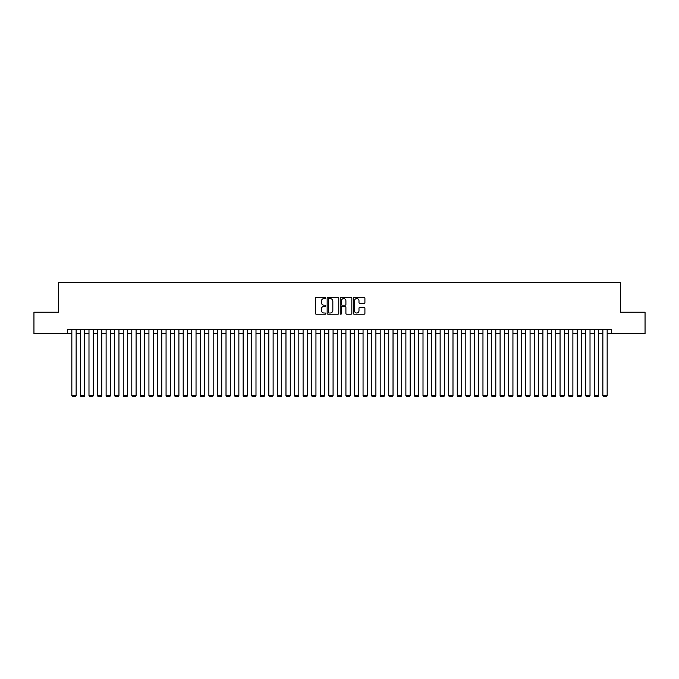 <?xml version="1.0" encoding="UTF-8"?>
<svg xmlns="http://www.w3.org/2000/svg" width="679" height="679" viewBox="0 0 679 679"><rect width="100%" height="100%" fill="white"/><g stroke="black" fill="none" stroke-linecap="round" stroke-linejoin="round"><path stroke-width="1.02" d="M325.793 297.979A0.586 0.586 0 0 0 325.207 297.394L316.278 297.394A0.84 0.84 0 0 0 315.438 298.234L315.438 313.367A0.84 0.84 0 0 0 316.278 314.207L325.207 314.207A0.586 0.586 0 0 0 325.793 313.613A0.586 0.586 0 0 0 325.207 313.027L324.053 313.027A2.691 2.691 0 0 1 321.362 310.337L321.362 309.072A2.691 2.691 0 0 1 324.053 306.382L325.207 306.382A0.586 0.586 0 0 0 325.793 305.796A0.586 0.586 0 0 0 325.207 305.211L324.053 305.211A2.691 2.691 0 0 1 321.362 302.52L321.362 301.255A2.691 2.691 0 0 1 324.053 298.565L325.207 298.565A0.586 0.586 0 0 0 325.793 297.979M364.071 303.318A0.84 0.84 0 0 0 364.912 302.478L364.912 298.234A0.84 0.84 0 0 0 364.071 297.394L354.149 297.394A0.84 0.84 0 0 0 353.309 298.234L353.309 313.367A0.84 0.84 0 0 0 354.149 314.207L364.071 314.207A0.84 0.84 0 0 0 364.912 313.367L364.912 308.232A0.84 0.84 0 0 0 364.071 307.392L359.828 307.392A0.84 0.84 0 0 0 358.987 308.232L358.987 310.778A2.249 2.249 0 0 1 356.738 313.027A2.249 2.249 0 0 1 354.489 310.778L354.489 300.814A2.249 2.249 0 0 1 356.738 298.565A2.249 2.249 0 0 1 358.987 300.814L358.987 302.478A0.84 0.84 0 0 0 359.828 303.318L364.071 303.318M67.569 333.635L33.95 333.635L33.95 312.221L58.572 312.221L58.572 282.243L620.428 282.243L620.428 312.221L645.05 312.221L645.05 333.635L611.431 333.635L611.431 329.349L67.569 329.349L67.569 333.635L71.847 333.635M338.762 298.234A0.84 0.84 0 0 0 337.921 297.394L327.999 297.394A0.84 0.84 0 0 0 327.159 298.234L327.159 313.367A0.84 0.84 0 0 0 327.999 314.207L337.921 314.207A0.84 0.84 0 0 0 338.762 313.367L338.762 298.234M341.079 297.394L351.001 297.394A0.84 0.84 0 0 1 351.841 298.234L351.841 313.367A0.84 0.84 0 0 1 351.001 314.207L346.748 314.207A0.84 0.84 0 0 1 345.908 313.367L345.908 307.231A0.84 0.84 0 0 0 345.068 306.382L342.25 306.382A0.84 0.84 0 0 0 341.41 307.231L341.41 313.613A0.586 0.586 0 0 1 340.824 314.207A0.586 0.586 0 0 1 340.238 313.613L340.238 298.234A0.84 0.84 0 0 1 341.079 297.394M76.133 333.635L80.411 333.635M84.697 333.635L88.983 333.635M93.261 333.635L97.547 333.635M101.825 333.635L106.111 333.635M110.388 333.635L114.675 333.635M118.952 333.635L123.238 333.635M127.525 333.635L131.802 333.635M136.089 333.635L140.366 333.635M144.652 333.635L148.93 333.635M153.216 333.635L157.494 333.635M161.78 333.635L166.066 333.635M170.344 333.635L174.63 333.635M178.908 333.635L183.194 333.635M187.472 333.635L191.758 333.635M196.036 333.635L200.322 333.635M204.608 333.635L208.886 333.635M213.172 333.635L217.45 333.635M221.736 333.635L226.014 333.635M230.3 333.635L234.578 333.635M238.864 333.635L243.15 333.635M247.428 333.635L251.714 333.635M255.991 333.635L260.278 333.635M264.555 333.635L268.842 333.635M273.119 333.635L277.405 333.635M281.692 333.635L285.969 333.635M290.256 333.635L294.533 333.635M298.819 333.635L303.097 333.635M307.383 333.635L311.661 333.635M315.947 333.635L320.233 333.635M324.511 333.635L328.797 333.635M333.075 333.635L337.361 333.635M341.639 333.635L345.925 333.635M350.203 333.635L354.489 333.635M358.767 333.635L363.053 333.635M367.339 333.635L371.617 333.635M375.903 333.635L380.181 333.635M384.467 333.635L388.744 333.635M393.031 333.635L397.308 333.635M401.595 333.635L405.881 333.635M410.158 333.635L414.445 333.635M418.722 333.635L423.009 333.635M427.286 333.635L431.572 333.635M435.85 333.635L440.136 333.635M444.422 333.635L448.7 333.635M452.986 333.635L457.264 333.635M461.55 333.635L465.828 333.635M470.114 333.635L474.392 333.635M478.678 333.635L482.964 333.635M487.242 333.635L491.528 333.635M495.806 333.635L500.092 333.635M504.37 333.635L508.656 333.635M512.934 333.635L517.22 333.635M521.506 333.635L525.784 333.635M530.07 333.635L534.348 333.635M538.634 333.635L542.911 333.635M547.198 333.635L551.475 333.635M555.761 333.635L560.048 333.635M564.325 333.635L568.612 333.635M572.889 333.635L577.175 333.635M581.453 333.635L585.739 333.635M590.017 333.635L594.303 333.635M598.589 333.635L602.867 333.635M607.153 333.635L611.431 333.635M328.925 298.565A0.586 0.586 0 0 0 328.339 299.159L328.339 312.442A0.586 0.586 0 0 0 328.925 313.027L330.147 313.027A2.691 2.691 0 0 0 332.837 310.337L332.837 301.255A2.691 2.691 0 0 0 330.147 298.565L328.925 298.565M345.908 300.856A2.249 2.249 0 0 0 343.659 298.607A2.249 2.249 0 0 0 341.41 300.856L341.41 304.37A0.84 0.84 0 0 0 342.25 305.211L345.068 305.211A0.84 0.84 0 0 0 345.908 304.37L345.908 300.856M76.133 329.349L76.133 395.645L71.847 395.645L71.847 329.349M76.133 395.645L75.488 396.757L72.492 396.757L71.847 395.645M84.697 329.349L84.697 395.645L80.411 395.645L80.411 329.349M84.697 395.645L84.052 396.757L81.056 396.757L80.411 395.645M93.261 329.349L93.261 395.645L88.983 395.645L88.983 329.349M93.261 395.645L92.616 396.757L89.62 396.757L88.983 395.645M101.825 329.349L101.825 395.645L97.547 395.645L97.547 329.349M101.825 395.645L101.188 396.757L98.183 396.757L97.547 395.645M110.388 329.349L110.388 395.645L106.111 395.645L106.111 329.349M110.388 395.645L109.752 396.757L106.747 396.757L106.111 395.645M118.952 329.349L118.952 395.645L114.675 395.645L114.675 329.349M118.952 395.645L118.316 396.757L115.32 396.757L114.675 395.645M127.525 329.349L127.525 395.645L123.238 395.645L123.238 329.349M127.525 395.645L126.88 396.757L123.884 396.757L123.238 395.645M136.089 329.349L136.089 395.645L131.802 395.645L131.802 329.349M136.089 395.645L135.444 396.757L132.447 396.757L131.802 395.645M144.652 329.349L144.652 395.645L140.366 395.645L140.366 329.349M144.652 395.645L144.007 396.757L141.011 396.757L140.366 395.645M153.216 329.349L153.216 395.645L148.93 395.645L148.93 329.349M153.216 395.645L152.571 396.757L149.575 396.757L148.93 395.645M161.78 329.349L161.78 395.645L157.494 395.645L157.494 329.349M161.78 395.645L161.135 396.757L158.139 396.757L157.494 395.645M170.344 329.349L170.344 395.645L166.066 395.645L166.066 329.349M170.344 395.645L169.699 396.757L166.703 396.757L166.066 395.645M178.908 329.349L178.908 395.645L174.63 395.645L174.63 329.349M178.908 395.645L178.271 396.757L175.267 396.757L174.63 395.645M187.472 329.349L187.472 395.645L183.194 395.645L183.194 329.349M187.472 395.645L186.835 396.757L183.831 396.757L183.194 395.645M196.036 329.349L196.036 395.645L191.758 395.645L191.758 329.349M196.036 395.645L195.399 396.757L192.403 396.757L191.758 395.645M204.608 329.349L204.608 395.645L200.322 395.645L200.322 329.349M204.608 395.645L203.963 396.757L200.967 396.757L200.322 395.645M213.172 329.349L213.172 395.645L208.886 395.645L208.886 329.349M213.172 395.645L212.527 396.757L209.531 396.757L208.886 395.645M221.736 329.349L221.736 395.645L217.45 395.645L217.45 329.349M221.736 395.645L221.091 396.757L218.095 396.757L217.45 395.645M230.3 329.349L230.3 395.645L226.014 395.645L226.014 329.349M230.3 395.645L229.655 396.757L226.659 396.757L226.014 395.645M238.864 329.349L238.864 395.645L234.578 395.645L234.578 329.349M238.864 395.645L238.219 396.757L235.223 396.757L234.578 395.645M247.428 329.349L247.428 395.645L243.15 395.645L243.15 329.349M247.428 395.645L246.783 396.757L243.786 396.757L243.15 395.645M255.991 329.349L255.991 395.645L251.714 395.645L251.714 329.349M255.991 395.645L255.346 396.757L252.35 396.757L251.714 395.645M264.555 329.349L264.555 395.645L260.278 395.645L260.278 329.349M264.555 395.645L263.919 396.757L260.914 396.757L260.278 395.645M273.119 329.349L273.119 395.645L268.842 395.645L268.842 329.349M273.119 395.645L272.483 396.757L269.487 396.757L268.842 395.645M281.692 329.349L281.692 395.645L277.405 395.645L277.405 329.349M281.692 395.645L281.047 396.757L278.05 396.757L277.405 395.645M290.256 329.349L290.256 395.645L285.969 395.645L285.969 329.349M290.256 395.645L289.61 396.757L286.614 396.757L285.969 395.645M298.819 329.349L298.819 395.645L294.533 395.645L294.533 329.349M298.819 395.645L298.174 396.757L295.178 396.757L294.533 395.645M307.383 329.349L307.383 395.645L303.097 395.645L303.097 329.349M307.383 395.645L306.738 396.757L303.742 396.757L303.097 395.645M315.947 329.349L315.947 395.645L311.661 395.645L311.661 329.349M315.947 395.645L315.302 396.757L312.306 396.757L311.661 395.645M324.511 329.349L324.511 395.645L320.233 395.645L320.233 329.349M324.511 395.645L323.866 396.757L320.87 396.757L320.233 395.645M333.075 329.349L333.075 395.645L328.797 395.645L328.797 329.349M333.075 395.645L332.43 396.757L329.434 396.757L328.797 395.645M341.639 329.349L341.639 395.645L337.361 395.645L337.361 329.349M341.639 395.645L341.002 396.757L337.998 396.757L337.361 395.645M350.203 329.349L350.203 395.645L345.925 395.645L345.925 329.349M350.203 395.645L349.566 396.757L346.57 396.757L345.925 395.645M358.767 329.349L358.767 395.645L354.489 395.645L354.489 329.349M358.767 395.645L358.13 396.757L355.134 396.757L354.489 395.645M367.339 329.349L367.339 395.645L363.053 395.645L363.053 329.349M367.339 395.645L366.694 396.757L363.698 396.757L363.053 395.645M375.903 329.349L375.903 395.645L371.617 395.645L371.617 329.349M375.903 395.645L375.258 396.757L372.262 396.757L371.617 395.645M384.467 329.349L384.467 395.645L380.181 395.645L380.181 329.349M384.467 395.645L383.822 396.757L380.826 396.757L380.181 395.645M393.031 329.349L393.031 395.645L388.744 395.645L388.744 329.349M393.031 395.645L392.386 396.757L389.39 396.757L388.744 395.645M401.595 329.349L401.595 395.645L397.308 395.645L397.308 329.349M401.595 395.645L400.95 396.757L397.953 396.757L397.308 395.645M410.158 329.349L410.158 395.645L405.881 395.645L405.881 329.349M410.158 395.645L409.513 396.757L406.517 396.757L405.881 395.645M418.722 329.349L418.722 395.645L414.445 395.645L414.445 329.349M418.722 395.645L418.086 396.757L415.081 396.757L414.445 395.645M427.286 329.349L427.286 395.645L423.009 395.645L423.009 329.349M427.286 395.645L426.65 396.757L423.654 396.757L423.009 395.645M435.85 329.349L435.85 395.645L431.572 395.645L431.572 329.349M435.85 395.645L435.214 396.757L432.217 396.757L431.572 395.645M444.422 329.349L444.422 395.645L440.136 395.645L440.136 329.349M444.422 395.645L443.777 396.757L440.781 396.757L440.136 395.645M452.986 329.349L452.986 395.645L448.7 395.645L448.7 329.349M452.986 395.645L452.341 396.757L449.345 396.757L448.7 395.645M461.55 329.349L461.55 395.645L457.264 395.645L457.264 329.349M461.55 395.645L460.905 396.757L457.909 396.757L457.264 395.645M470.114 329.349L470.114 395.645L465.828 395.645L465.828 329.349M470.114 395.645L469.469 396.757L466.473 396.757L465.828 395.645M478.678 329.349L478.678 395.645L474.392 395.645L474.392 329.349M478.678 395.645L478.033 396.757L475.037 396.757L474.392 395.645M487.242 329.349L487.242 395.645L482.964 395.645L482.964 329.349M487.242 395.645L486.597 396.757L483.601 396.757L482.964 395.645M495.806 329.349L495.806 395.645L491.528 395.645L491.528 329.349M495.806 395.645L495.169 396.757L492.165 396.757L491.528 395.645M504.37 329.349L504.37 395.645L500.092 395.645L500.092 329.349M504.37 395.645L503.733 396.757L500.729 396.757L500.092 395.645M512.934 329.349L512.934 395.645L508.656 395.645L508.656 329.349M512.934 395.645L512.297 396.757L509.301 396.757L508.656 395.645M521.506 329.349L521.506 395.645L517.22 395.645L517.22 329.349M521.506 395.645L520.861 396.757L517.865 396.757L517.22 395.645M530.07 329.349L530.07 395.645L525.784 395.645L525.784 329.349M530.07 395.645L529.425 396.757L526.429 396.757L525.784 395.645M538.634 329.349L538.634 395.645L534.348 395.645L534.348 329.349M538.634 395.645L537.989 396.757L534.993 396.757L534.348 395.645M547.198 329.349L547.198 395.645L542.911 395.645L542.911 329.349M547.198 395.645L546.553 396.757L543.556 396.757L542.911 395.645M555.761 329.349L555.761 395.645L551.475 395.645L551.475 329.349M555.761 395.645L555.116 396.757L552.12 396.757L551.475 395.645M564.325 329.349L564.325 395.645L560.048 395.645L560.048 329.349M564.325 395.645L563.68 396.757L560.684 396.757L560.048 395.645M572.889 329.349L572.889 395.645L568.612 395.645L568.612 329.349M572.889 395.645L572.253 396.757L569.248 396.757L568.612 395.645M581.453 329.349L581.453 395.645L577.175 395.645L577.175 329.349M581.453 395.645L580.817 396.757L577.812 396.757L577.175 395.645M590.017 329.349L590.017 395.645L585.739 395.645L585.739 329.349M590.017 395.645L589.38 396.757L586.384 396.757L585.739 395.645M598.589 329.349L598.589 395.645L594.303 395.645L594.303 329.349M598.589 395.645L597.944 396.757L594.948 396.757L594.303 395.645M607.153 329.349L607.153 395.645L602.867 395.645L602.867 329.349M607.153 395.645L606.508 396.757L603.512 396.757L602.867 395.645"/></g></svg>
